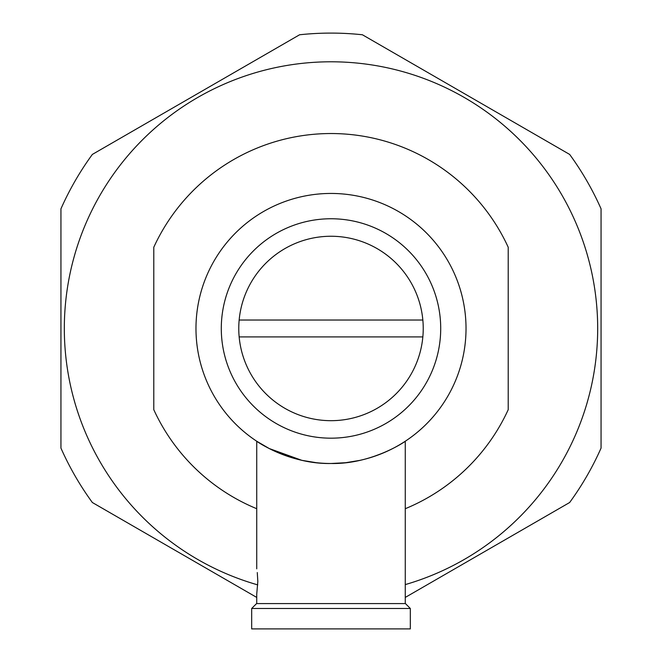 <?xml version="1.0" encoding="UTF-8"?>
<svg xmlns="http://www.w3.org/2000/svg" width="662" height="662" viewBox="0 0 662 662"><rect width="100%" height="100%" fill="white"/><g stroke="black" fill="none" stroke-linecap="round" stroke-linejoin="round"><path stroke-width="0.99" d="M257.278 572.547L257.824 581.501L256.732 594.162L256.732 603.587M256.566 603.587L405.434 603.587L410.324 608.477L251.676 608.477L256.566 603.587M410.324 608.477L410.324 628.9L251.676 628.9L251.676 608.477M405.268 603.587L405.268 441.24C405.549 441.405 371.663 464.385 331.099 463.491C290.279 464.41 256.475 441.405 256.732 441.24L269.235 448.538L301.707 460.28M256.732 568.84L256.732 441.24M422.844 320.027A92.233 92.233 0 0 0 239.156 320.027L422.844 320.027A92.233 92.233 0 0 1 422.844 336.908L239.156 336.908A92.233 92.233 0 0 0 422.844 336.908M221.29 328.468A109.71 109.71 0 0 0 331 438.178A109.71 109.71 0 0 0 440.71 328.468A109.71 109.71 0 0 0 331 218.758A109.71 109.71 0 0 0 221.29 328.468M466.023 328.468A135.023 135.023 0 0 1 331 463.491A135.023 135.023 0 0 1 195.977 328.468A135.023 135.023 0 0 1 331 193.445A135.023 135.023 0 0 1 466.023 328.468M302.277 460.404L316.262 462.688M331.091 463.491L345.365 462.73M345.978 462.664L359.805 460.388M372.532 456.946L383.579 452.833M405.268 508.714A194.942 194.942 0 0 0 508.217 409.679L508.217 247.257A194.942 194.942 0 0 0 153.783 247.257L153.783 409.679A194.942 194.942 0 0 0 256.732 508.714M257.741 584.885A266.678 266.678 0 0 1 331 61.789A266.678 266.678 0 0 1 405.268 584.596M405.268 597.422L569.643 502.516A295.368 295.368 0 0 0 601.055 448.116L601.055 208.82A295.368 295.368 0 0 0 569.643 154.42L362.412 34.772A295.368 295.368 0 0 0 299.588 34.772L92.357 154.42A295.368 295.368 0 0 0 60.945 208.82L60.945 448.116A295.368 295.368 0 0 0 92.357 502.516L256.732 597.422M239.156 320.027A92.233 92.233 0 0 0 239.156 336.908"/></g></svg>
